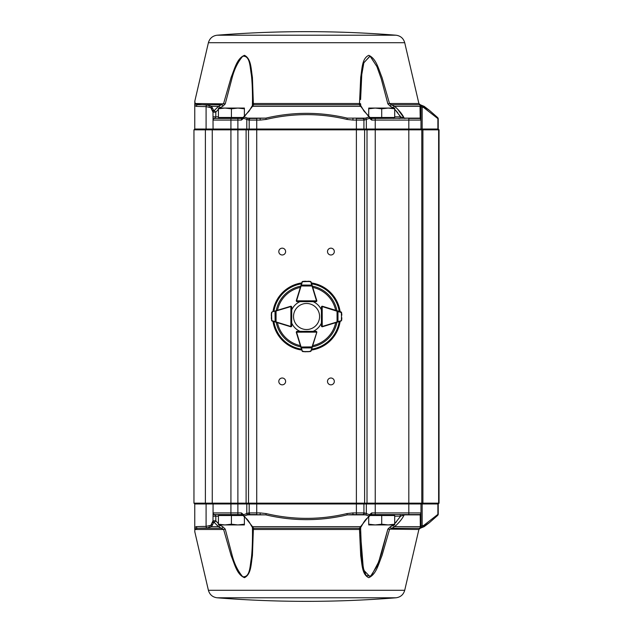 <?xml version="1.0" encoding="UTF-8"?>
<svg xmlns="http://www.w3.org/2000/svg" width="633" height="633" viewBox="0 0 633 633"><rect width="100%" height="100%" fill="white"/><g stroke="black" fill="none" stroke-linecap="round" stroke-linejoin="round"><path stroke-width="0.95" d="M194.766 503.963L193.959 503.156L439.041 503.156L438.234 503.963L194.766 503.963L194.766 529.117A1.622 1.488 -0 0 0 194.822 529.489L194.814 531.973L194.822 529.489L223.607 529.489L218.48 526.656L213.875 522.09A1.622 0.957 -41.7 0 0 215.813 520.801L218.425 523.713M243.151 514.55L214.69 514.55A1.622 1.622 0 0 1 213.068 512.92L213.068 503.963L212.261 503.156L212.261 129.844L193.959 129.844L194.766 129.037L438.234 129.037L439.041 129.844L212.261 129.844L213.068 129.037L212.997 112.199L210.829 107.634L211.786 108.694M375.234 118.45L375.234 120.08L371.737 120.08A1.622 0.538 90 0 0 371.191 118.45L420.201 118.126A1.622 1.511 0 0 1 420.985 119.415L420.985 129.037L421.8 129.844L421.8 503.156L420.985 503.963L420.985 512.92L371.737 512.92A1.622 0.538 -90 0 1 371.191 514.55L419.363 514.55A1.622 1.622 0 0 0 420.985 512.92L420.985 513.585A1.622 1.511 -0 0 1 420.201 514.874L410.042 514.55M193.959 129.844L193.959 503.156M439.041 129.844L439.041 503.156M330.909 248.168A3.41 3.41 0 0 0 327.949 253.279A3.41 3.41 0 0 0 333.86 253.279A3.41 3.41 0 0 0 330.909 248.168M282.215 248.168A3.41 3.41 0 0 0 279.264 253.279A3.41 3.41 0 0 0 285.166 253.279A3.41 3.41 0 0 0 282.215 248.168M282.215 378.012A3.41 3.41 0 0 0 279.264 383.131A3.41 3.41 0 0 0 285.166 383.131A3.41 3.41 0 0 0 282.215 378.012M330.909 378.012A3.41 3.41 0 0 0 327.949 383.131A3.41 3.41 0 0 0 333.86 383.131A3.41 3.41 0 0 0 330.909 378.012M404.891 118.45A1.622 1.187 90 0 1 404.171 118.126L420.201 118.126L420.003 105.387L421.372 105.482A1.622 1.472 107.1 0 1 422.164 106.945L420.985 106.866L420.985 119.415M437.735 117.73A1.622 1.614 0 0 1 438.234 118.893L423.809 107.634L422.164 106.945L422.164 129.037L422.907 129.844L422.907 503.156L422.164 503.963L422.164 526.055A1.622 1.472 -107.1 0 1 421.372 527.518L420.003 527.613A1.622 1.614 0 0 0 420.985 526.134L423.809 525.366A1.622 1.448 61.2 0 1 423.295 526.656L421.372 527.518M423.809 107.634A1.622 1.448 -61.2 0 0 423.295 106.344L429.451 110.379L437.538 117.477L438.234 118.893L438.234 129.037M421.372 105.482L424.134 106.344L429.451 110.379M423.809 525.366L438.234 514.107L437.538 515.523L429.451 522.621L437.371 515.666A1.622 1.377 45.4 0 0 437.886 514.368L437.886 503.963L438.629 503.156L438.629 129.844L437.886 129.037L437.886 118.632A1.622 1.377 -45.4 0 0 437.371 117.334M420.003 105.387A1.622 1.614 -0 0 1 420.985 106.866L420.985 120.08L375.234 120.08L375.234 514.55M387.863 103.883L381.288 78.911L376.928 66.631L370.147 56.1L363.872 62.683L361.775 74.504L360.604 99.563L361.76 74.623L363.825 62.849L369.989 56.013L376.864 66.473L381.256 78.808L387.863 103.883L389.509 103.511L391.257 104.754A1.622 0.665 -82.3 0 0 390.426 106.368L387.863 103.883L390.426 106.368L393.03 107.634A1.622 0.696 -48.4 0 1 394.636 106.344L420.312 106.344A1.622 1.59 -0 0 1 420.985 107.634M408.815 514.55L419.363 514.55L408.815 514.55L408.815 118.45L419.363 118.45A1.622 1.622 0 0 1 420.985 120.08M369.767 117.556A1.622 0.396 157.3 0 1 370.068 117.651L370.068 117.651A1.622 0.396 157.3 0 1 369.458 118.284L364.45 120.08L352.953 120.08L346.931 119.415C320.179 113.046 293.269 113.046 266.184 119.415L260.163 120.08L248.666 120.08L243.658 118.284L241.387 120.08L213.068 120.08A1.622 1.622 0 0 1 214.69 118.45L241.925 118.45A1.622 0.538 90 0 0 241.387 120.08M371.737 120.08L369.458 118.284A1.622 0.886 85.6 0 0 369.039 116.986L359.449 104.754L360.707 77.313C362.171 68.459 361.926 58.394 368.794 55.324C376.303 58.719 378.368 68.554 381.992 77.416L389.509 103.511L418.888 103.511L420.257 104.754L391.257 104.754L394.636 106.344C399.241 110.427 402.422 114.359 404.171 118.126L400.602 116.828L395.119 109.738M250.984 118.45L265.884 118.126C293.047 111.756 320.163 111.756 347.232 118.126L365.502 118.126A1.622 1.266 55.1 0 1 366.428 119.415M346.931 119.415L347.232 118.126L365.502 118.126L369.039 116.986A1.622 0.775 -50.2 0 1 369.609 117.034A1.622 0.775 -50.2 0 1 369.625 117.042L363.888 110.981L361.625 107.001A1.622 1.234 157.3 0 0 360.588 106.344L360.604 106.384M365.368 118.157A1.622 1.29 55.8 0 1 366.333 119.495L366.333 129.037L367.013 129.844L367.013 503.156L366.333 503.963L366.333 513.505L364.45 512.92L352.953 512.92L346.931 513.585C320.179 519.954 293.269 519.954 266.184 513.585L260.163 512.92L248.666 512.92L246.688 513.585A1.622 1.266 -124.9 0 0 247.614 514.874L247.748 514.843A1.622 1.29 -124.2 0 1 246.791 513.505L246.791 503.963L246.102 503.156L246.102 129.844L246.791 129.037L246.791 119.495A1.622 1.29 124.2 0 1 247.748 118.157L250.035 118.45A1.622 1.369 90 0 0 248.666 120.08M362.226 118.45L363.081 118.45A1.622 1.369 90 0 1 364.45 120.08M352.953 118.45L352.953 120.08M251.459 107.064A1.622 1.234 22.7 0 1 251.483 107.009L249.228 110.981L243.499 117.042A1.622 0.775 50.2 0 1 243.507 117.034A1.622 0.775 50.2 0 1 244.077 116.986L247.614 118.126L265.884 118.126L266.184 119.415M260.163 118.45L260.163 120.08M247.748 118.157L247.614 118.126A1.622 1.266 124.9 0 0 246.688 119.415M252.425 105.402L252.488 103.883A1.622 0.404 0.7 0 1 252.48 103.859A1.622 0.404 0.7 0 1 253.358 103.511L253.675 104.754A1.622 1.583 55.6 0 0 252.852 105.023A1.622 1.583 55.6 0 1 252.852 105.023L251.483 107.009A1.622 1.234 22.7 0 1 252.527 106.344L244.077 116.986A1.622 0.886 94.4 0 0 243.658 118.284A1.622 0.396 22.7 0 1 243.048 117.651L243.048 117.651A1.622 0.396 22.7 0 1 243.357 117.556M212.577 110.292L212.933 111.756M208.89 106.819L209.792 107.056M194.79 105.624L195.114 106.107M252.488 103.883L252.512 99.571C252.472 89.395 252.1 81.166 251.38 74.884C249.861 66.932 250.225 55.427 242.716 56.25C237.699 62.216 234.06 69.788 231.813 78.983L225.253 103.883L222.689 106.368L220.086 107.634A1.622 0.696 -131.6 0 0 218.48 106.344L211.588 106.344A1.622 1.503 -50.5 0 0 210.829 107.634L206.089 106.629L196.293 106.368L194.766 105.371L194.766 103.883C194.766 100.592 194.766 100.592 194.766 103.883A1.622 1.488 0 0 1 194.822 103.511L194.814 101.027L195.225 104.255L207.054 105.086L211.588 106.344L213.875 110.91A1.622 0.957 41.7 0 1 215.813 112.199L212.997 112.199A1.622 1.464 173.3 0 1 213.875 110.91L218.48 106.344L223.607 103.511L231.156 77.313C234.796 68.459 236.908 58.394 244.488 55.324C251.214 58.719 250.977 68.554 252.425 77.416L253.358 103.511L359.758 103.511L359.449 104.754L360.588 106.344L252.527 106.344L253.675 104.754L359.449 104.754A1.622 1.583 124.4 0 1 360.264 105.023A1.622 1.583 124.4 0 0 360.264 105.023L361.633 107.009A1.622 1.234 157.3 0 1 361.657 107.064M218.425 109.287L215.813 112.199L215.813 116.828L215.244 118.3A1.622 1.559 180 0 0 213.068 119.772L213.068 120.08M215.244 118.3L214.69 118.45M196.293 106.368A1.622 1.59 -86.3 0 1 197.686 104.754L221.859 104.754A1.622 0.665 -97.7 0 1 222.689 106.368M247.353 514.55L256.729 514.55L250.035 514.55L256.729 514.55L256.729 118.45L250.035 118.45M243.586 118.45L243.151 118.45L243.586 118.45M363.081 118.45L356.387 118.45L356.387 514.55L363.081 514.55A1.622 1.369 -90 0 0 364.45 512.92M399.146 118.45A1.622 1.456 90 0 0 400.602 116.828L399.676 115.356M220.086 107.634L219.643 108.069M225.253 103.883L194.822 103.511M360.747 105.624L360.636 103.883A1.622 0.404 179.3 0 0 360.636 103.867A1.622 0.404 179.3 0 0 360.636 103.859A1.622 0.404 179.3 0 0 359.758 103.511M404.171 118.126L397.793 109.359M395.672 110.332L397.825 112.84M195.225 104.255A1.622 1.598 0 0 0 194.766 105.371L194.766 129.037M404.716 42.712L208.399 42.712C209.681 38.328 212.585 35.828 217.111 35.211L396.005 35.211C400.531 35.828 403.435 38.32 404.716 42.712L418.888 103.511M429.451 522.621L423.295 526.656L424.134 526.656L429.451 522.621M438.234 503.963L438.234 514.107A1.622 1.614 -0 0 1 437.735 515.27M420.003 527.613L420.312 526.656A1.622 1.59 0 0 0 420.985 525.366L420.985 513.585M420.985 512.92L420.985 525.366M360.604 533.437L360.636 529.141A1.622 0.404 -179.3 0 0 360.636 529.117L361.775 558.496L363.872 570.317L370.147 576.9L376.928 566.369L381.288 554.089L387.863 529.117L390.426 526.632L393.03 525.366A1.622 0.696 48.4 0 0 394.636 526.656L420.312 526.656L420.201 514.874L404.171 514.874C402.422 518.641 399.241 522.573 394.636 526.656L389.509 529.489L381.992 555.584C378.368 564.446 376.303 574.281 368.794 577.676C361.926 574.606 362.171 564.541 360.707 555.687L359.449 528.246L360.588 526.656L359.449 528.246L359.758 529.489A1.622 0.404 -179.3 0 0 360.636 529.141A1.622 0.404 -179.3 0 1 360.636 529.141L360.747 527.376M369.767 515.444A1.622 0.396 -157.3 0 0 370.068 515.349L370.068 515.349A1.622 0.396 -157.3 0 0 369.458 514.716L371.737 512.92M352.953 512.92L352.953 514.55L347.232 514.874L365.502 514.874A1.622 1.266 -55.1 0 0 366.428 513.585L369.458 514.716A1.622 0.886 -85.6 0 1 369.039 516.014L365.368 514.843A1.622 1.29 -55.8 0 0 366.333 513.505L366.428 513.585M365.368 514.843L352.953 514.55M251.459 525.936A1.622 1.234 -22.7 0 0 252.527 526.656L244.077 516.014L247.614 514.874L265.884 514.874C293.047 521.244 320.163 521.244 347.232 514.874L346.931 513.585M248.666 512.92A1.622 1.369 -90 0 0 250.035 514.55L265.884 514.874L266.184 513.585M260.163 514.55L260.163 512.92M250.035 514.55L247.748 514.843M361.657 525.936A1.622 1.234 -157.3 0 1 361.633 525.991C365.85 518.198 366.46 519.226 369.617 515.958A1.622 0.775 50.2 0 1 369.609 515.966A1.622 0.775 50.2 0 1 369.039 516.014L360.588 526.656L252.527 526.656L253.675 528.246A1.622 1.583 -55.6 0 1 252.852 527.977A1.622 1.583 -55.6 0 0 252.852 527.977L251.483 525.991A1.622 1.234 -22.7 0 0 251.491 525.999C247.266 518.198 246.656 519.226 243.499 515.958A1.622 0.775 -50.2 0 0 243.507 515.966A1.622 0.775 -50.2 0 0 244.077 516.014A1.622 0.886 -94.4 0 1 243.658 514.716L246.688 513.585M212.933 521.244L212.577 522.708M211.794 524.298L210.829 525.366A1.622 1.503 50.5 0 0 211.588 526.656L207.054 527.914L197.686 528.246L195.225 528.745L194.822 529.489M243.357 515.444A1.622 0.396 -22.7 0 1 243.048 515.349L241.925 514.55A1.622 0.538 -90 0 1 241.387 512.92L243.658 514.716A1.622 0.396 -22.7 0 0 243.048 515.349L243.048 515.349A1.622 1.622 0 0 0 243.507 515.966M209.808 525.944L208.898 526.181M195.011 526.965L194.766 527.629L196.293 526.632A1.622 1.59 86.3 0 0 197.686 528.246L221.859 528.246A1.622 0.665 97.7 0 0 222.689 526.632L220.086 525.366A1.622 0.696 131.6 0 1 218.48 526.656L211.588 526.656L213.875 522.09A1.622 1.464 -173.3 0 1 212.997 520.801L210.829 525.366L206.089 526.371A1.622 1.393 90.3 0 0 207.054 527.914M194.766 529.117C194.766 532.408 194.766 532.408 194.766 529.117M214.69 514.55L215.244 514.7A1.622 1.559 180 0 1 213.068 513.228L212.997 520.801L215.813 520.801L215.813 516.172L212.997 516.172M215.244 514.7L215.813 516.172L218.425 516.172M196.293 526.632L206.089 526.371L206.089 503.963L205.393 503.156L205.393 129.844L206.089 129.037L206.089 106.629A1.622 1.393 -90.3 0 1 207.054 105.086M399.146 514.55A1.622 1.456 -90 0 1 400.602 516.172L404.171 514.874A1.622 1.187 -90 0 1 404.891 514.55M219.643 524.931L220.086 525.366M222.689 526.632L225.253 529.117L223.607 529.489L231.156 555.687C234.796 564.541 236.908 574.606 244.488 577.676C251.214 574.281 250.977 564.446 252.425 555.584L253.358 529.489L359.758 529.489L359.449 528.246L253.675 528.246L253.358 529.489A1.622 0.404 -0.7 0 1 252.48 529.141L252.512 533.429L252.488 529.117A1.622 0.404 -0.7 0 0 252.48 529.141L252.377 527.392M225.253 529.117L231.813 554.017C234.06 563.212 237.699 570.784 242.716 576.75C250.225 577.573 249.861 566.068 251.38 558.116C252.1 551.834 252.472 543.605 252.512 533.421L252.512 533.057M252.488 529.117L252.425 527.598M359.449 528.246A1.622 1.583 -124.4 0 0 360.264 527.977A1.622 1.583 -124.4 0 1 360.264 527.977L361.633 525.991A1.622 1.234 -157.3 0 1 360.588 526.656M363.35 568.268L366.103 575.571L371.199 576.117L378.716 561.764L387.863 529.117L418.888 529.489L420.257 528.246L391.257 528.246A1.622 0.665 82.3 0 1 390.426 526.632M393.03 525.366L391.835 526.205M394.691 523.713L400.586 516.196M396.551 521.695L395.76 522.573M363.255 567.841L360.612 534.988M369.965 514.55L371.191 514.55L370.068 515.349A1.622 1.622 0 0 1 369.609 515.966M363.081 514.55L362.559 514.55A1.622 1.369 -90 0 0 363.928 512.92L363.928 503.963L364.616 503.156L364.616 129.844L363.928 129.037L363.928 120.08A1.622 1.369 90 0 0 362.559 118.45M396.005 597.789L217.111 597.789A1124.794 1124.794 0 0 0 396.005 597.789C400.531 597.172 403.435 594.68 404.716 590.288L418.888 529.489M314.466 339.961L316.793 332.404A0.815 0.815 0 0 0 316.46 331.478A0.815 0.815 0 0 1 316.769 332.38L311.112 351.014L308.002 351.774M313.137 331.336A16.229 16.229 0 0 0 321.414 323.052L321.414 325.955A0.815 0.815 0 0 0 322.007 326.739A0.815 0.815 0 0 1 321.422 325.963L322.237 326.446A0.491 0.491 0 0 0 322.379 326.43L341.361 320.622L341.591 312.655L341.828 315.044M327.332 307.765L322.458 306.269A0.815 0.815 0 0 0 321.793 306.356M321.39 309.909A16.229 16.229 0 0 0 313.137 301.664M311.594 283.584L311.112 281.986A0.815 0.815 0 0 0 311.088 281.922L307.899 281.226L310.423 281.416L311.112 281.986L316.769 300.62A0.815 0.815 0 0 1 316.46 301.514A0.815 0.815 0 0 0 316.793 300.596L314.466 293.039M302.764 281.448L305.256 281.218L302.345 281.835L296.616 300.675A0.491 0.491 0 0 0 296.592 300.817L297.083 301.632A0.815 0.815 0 0 1 296.489 301.371A0.815 0.815 0 0 0 297.099 301.648L300.01 301.648A16.229 16.229 0 0 0 291.726 309.909M275.149 310.993L272.048 311.934A0.815 0.815 0 0 0 271.984 311.958L271.288 315.155L271.478 312.623L272.048 311.934L290.682 306.277A0.815 0.815 0 0 1 291.338 306.364A0.815 0.815 0 0 0 290.658 306.269L285.784 307.765M271.913 312.243L271.288 315.147L271.755 320.622L290.737 326.43A0.491 0.491 0 0 0 290.879 326.446L291.694 325.963A0.815 0.815 0 0 1 291.109 326.739A0.815 0.815 0 0 0 291.71 325.955L291.71 323.052A16.229 16.229 0 0 0 300.01 331.352L297.099 331.352A0.815 0.815 0 0 0 296.489 331.621A0.815 0.815 0 0 1 297.083 331.368L296.592 332.183A0.491 0.491 0 0 0 296.616 332.325L302.345 351.165L305.264 351.782L302.764 351.552M340.143 321.303A33.921 33.921 0 0 1 311.396 350.073M301.743 350.081A33.921 33.921 0 0 1 272.981 321.303M272.981 311.65A33.921 33.921 0 0 1 301.743 282.919M311.396 282.927A33.921 33.921 0 0 1 340.135 311.65M302.345 281.835L301.545 283.56M316.46 301.514A0.815 0.815 0 0 0 316.801 300.857L315.986 301.672L297.083 301.632L296.268 300.817A0.815 0.815 0 0 1 296.307 300.58L302.036 281.97L302.724 281.4L302.06 281.907A0.815 0.815 0 0 0 302.036 281.97M296.505 301.387L297.083 301.632L296.268 300.817L316.476 300.857A0.491 0.491 0 0 0 316.453 300.715L310.732 281.709L305.146 281.226M312.33 286.005L300.802 285.981M312.053 285.087L301.086 285.072M310.392 281.463L302.163 281.725L305.256 281.218M316.476 300.857L315.986 301.672L316.476 300.857A0.491 0.491 0 0 1 315.986 301.34M341.591 312.655L322.339 306.594A0.491 0.491 0 0 0 322.197 306.57L321.39 307.06L322.197 306.245A0.815 0.815 0 0 0 321.778 306.364M341.203 312.243L339.47 311.452M339.826 321.398L341.084 321.01A0.815 0.815 0 0 0 341.147 320.986L341.836 317.79L341.654 320.322L341.084 321.01L322.474 326.739A0.815 0.815 0 0 1 322.237 326.77L321.422 325.963L321.39 307.06L322.197 306.245A0.815 0.815 0 0 1 322.434 306.277L341.068 311.934L341.638 312.623L341.132 311.958A0.815 0.815 0 0 0 341.068 311.934M337.072 322.244L337.049 310.716M337.99 321.96L337.967 310.993M341.606 320.282L341.314 312.053L341.828 315.147M322.197 306.245L322.237 326.77L321.422 325.963A0.815 0.815 0 0 0 322.007 326.739M310.392 351.537L302.716 351.6L302.036 351.03A0.815 0.815 0 0 0 302.06 351.093L305.256 351.782L310.392 351.537L311.594 349.416M301.648 349.772L296.307 332.42A0.815 0.815 0 0 1 296.268 332.183L297.083 331.368L315.986 331.328L316.801 332.143M310.803 351.149L312.33 346.995M301.086 347.928L312.053 347.913M307.891 351.774L311.088 351.078A0.815 0.815 0 0 0 311.112 351.014M315.986 331.66A0.491 0.491 0 0 1 316.476 332.143L296.268 332.183L297.083 331.368A0.815 0.815 0 0 0 296.489 331.629M300.802 347.019L312.022 346.9L316.769 332.38M291.338 306.364A0.815 0.815 0 0 0 290.919 306.245L291.734 307.06L291.694 325.963L290.879 326.77A0.815 0.815 0 0 1 290.642 326.739L272.032 321.01L271.288 317.901M291.457 326.541L291.694 325.963L290.879 326.77L290.919 306.57A0.491 0.491 0 0 0 290.776 306.594L275.015 311.301L275.133 321.96M276.075 310.716L276.051 322.244M271.897 320.694L272.032 321.01A0.815 0.815 0 0 1 271.968 320.986L271.51 320.282M271.525 312.655L271.786 320.884L271.28 317.782M290.919 306.57L291.734 307.06L290.919 306.57A0.491 0.491 0 0 1 291.409 307.06M319.586 316.5A13.032 13.032 0 0 0 300.042 305.217A13.032 13.032 0 0 0 300.042 327.783A13.032 13.032 0 0 0 319.586 316.5M394.691 108.069L375.219 108.069L381.707 108.797L388.203 108.069L394.691 108.797L394.691 108.069M368.723 108.069L375.219 108.069L368.723 108.797L368.723 108.069M394.691 108.797L394.691 117.477L369.981 117.477M368.723 116.274L368.723 108.797M381.707 117.477L381.707 108.797M244.393 108.069L224.921 108.069L231.409 108.797L237.905 108.069L244.393 108.797L244.393 108.069M218.425 108.069L224.921 108.069L218.425 108.797L218.425 108.069M243.135 117.477L218.425 117.477L218.425 108.797M231.409 117.477L231.409 108.797M244.393 116.274L244.393 108.797M237.881 514.55L237.881 118.45L243.151 118.45M219.667 118.45L218.694 117.477M368.723 524.931L388.203 524.931L381.707 524.203L375.219 524.931L368.723 524.203L368.723 524.931M394.691 524.931L388.203 524.931L394.691 524.203L394.691 524.931M369.981 515.523L394.691 515.523L394.691 524.203M381.707 515.523L381.707 524.203M368.723 516.726L368.723 524.203M393.449 514.55L394.422 515.523M218.425 524.931L237.905 524.931L231.409 524.203L224.921 524.931L218.425 524.203L218.425 524.931M244.393 524.931L237.905 524.931L244.393 524.203L244.393 524.931M218.425 524.203L218.425 515.523L243.135 515.523M244.393 516.726L244.393 524.203M231.409 515.523L231.409 524.203M241.387 512.92L230.926 512.92L230.926 514.55L219.667 514.55L218.694 515.523M213.068 512.92L230.926 512.92L230.926 118.45M250.557 514.55A1.622 1.369 -90 0 1 249.188 512.92L249.188 503.963L248.508 503.156L248.508 129.844L249.188 129.037L249.188 120.08A1.622 1.369 90 0 1 250.557 118.45M218.425 116.828L212.997 116.828M394.691 116.828L400.602 116.828M194.766 527.629A1.622 1.598 -0 0 0 195.225 528.745M394.691 516.172L400.602 516.172M404.716 590.288L208.399 590.288L194.766 531.609M336.922 322.292A30.906 30.906 0 0 1 312.37 346.852M335.672 322.672A29.759 29.759 0 0 1 312.749 345.61M339.217 321.588A33.051 33.051 0 0 1 311.673 349.147M339.715 321.429A33.525 33.525 0 0 1 311.523 349.653M312.37 286.148A30.906 30.906 0 0 1 336.914 310.676M312.749 287.39A29.759 29.759 0 0 1 335.664 310.297M276.202 310.676A30.906 30.906 0 0 1 300.754 286.14M277.452 310.297A29.759 29.759 0 0 1 300.366 287.39M300.754 346.86A30.906 30.906 0 0 1 276.202 322.292M300.366 345.61A29.759 29.759 0 0 1 277.444 322.672M301.617 349.661A33.525 33.525 0 0 1 273.401 321.429M301.458 349.155A33.051 33.051 0 0 1 273.907 321.588M273.409 311.523A33.525 33.525 0 0 1 301.617 283.339M273.907 311.373A33.051 33.051 0 0 1 301.458 283.845M311.523 283.347A33.525 33.525 0 0 1 339.707 311.523M311.673 283.853A33.051 33.051 0 0 1 339.209 311.373M322.237 326.446A0.491 0.491 0 0 1 321.746 325.963M371.191 118.45L370.068 117.651A1.622 1.622 0 0 0 369.609 117.034M241.925 118.45L243.048 117.651A1.622 1.622 0 0 1 243.507 117.034M208.399 42.712L194.766 101.391M252.377 105.608L252.512 99.943M420.257 104.754L424.134 106.344M396.005 35.211A1124.794 1124.794 0 0 0 217.111 35.211M420.257 528.246L424.134 526.656M208.399 590.288C209.681 594.672 212.585 597.172 217.111 597.789M315.986 301.672L316.563 301.435M321.619 306.483L321.39 307.06M321.422 325.963L321.667 326.541M316.563 331.565L315.986 331.328M297.083 331.368L296.505 331.613M291.734 307.06L291.496 306.483M393.449 118.45L394.422 117.477"/></g></svg>

